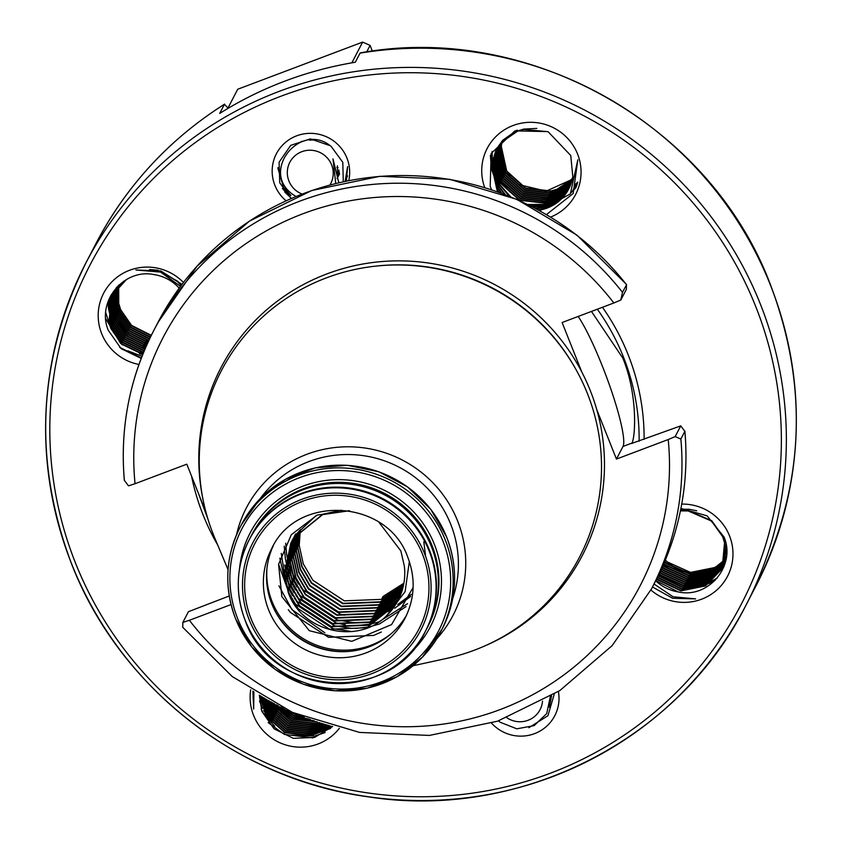 <?xml version="1.0" encoding="UTF-8"?>
<svg xmlns="http://www.w3.org/2000/svg" width="842" height="842" viewBox="0 0 842 842"><rect width="100%" height="100%" fill="white"/><g stroke="black" fill="none" stroke-linecap="round" stroke-linejoin="round"><path stroke-width="1.26" d="M724.741 559.698L716.837 566.192A41.216 40.479 27.4 0 1 665.338 560.056M681.736 504.084A49.857 48.973 27.4 0 1 729.498 535.807A49.857 48.973 27.4 0 1 712.121 593.694A49.857 48.973 27.4 0 1 650.919 590.021M655.718 580.769A41.216 40.479 -152.6 0 0 678.199 591.915C708.701 598.936 736.266 565.308 724.025 536.996L707.101 515.851L680.925 508.421M652.487 586.99L672.642 598.283L695.629 598.883L673.032 596.746L654.045 584.001M510.936 177.567L502.685 164.821L501.158 160.612M570.613 180.093L572.465 178.293A41.216 40.479 27.4 0 1 570.613 180.093L546.195 191.134L519.767 184.83M484.687 187.513A49.857 48.973 27.4 0 1 513.799 125.248A49.857 48.973 27.4 0 1 577.58 154.044A49.857 48.973 27.4 0 1 550.71 217.036M538.88 210.205A41.216 40.479 -152.6 0 0 547.268 208.027A41.216 40.479 -152.6 0 0 568.718 189.018A41.216 40.479 -152.6 0 0 572.781 176.431L570.76 155.528L547.995 131.615L514.872 130.878L491.149 153.507L490.202 186.366L491.581 189.692M179.199 288.153A41.216 40.479 -152.6 0 0 154.486 274.681C123.858 267.903 96.167 301.762 108.292 330.306L121.069 348.609L141.214 358.429M138.972 364.481A49.857 48.973 27.4 0 1 101.682 333.674A49.857 48.973 27.4 0 1 120.869 274.587A49.857 48.973 27.4 0 1 183.451 282.48M182.009 284.375L160.864 270.977L135.878 269.977L160.517 272.092L180.525 286.364M252.895 691.166L253.684 709.048L253.895 691.808M259.347 695.197L261.82 711.248L274.05 728.825L293.258 738.308L314.561 737.424L332.59 726.52M339.379 728.267A49.857 48.973 27.4 0 1 293.069 746.612A49.857 48.973 27.4 0 1 253.61 715.437A49.857 48.973 27.4 0 1 250.705 689.745M409.328 561.509L405.118 591.652L386.604 615.681A60.803 59.729 -152.6 0 0 398.14 600.304A60.803 59.729 -152.6 0 0 404.297 565.835L400.866 550.942L378.9 522.229M349.335 510.694L317.087 515.093L291.321 534.702L278.586 564.329L281.838 596.61L309.309 630.69L351.745 641.341L391.583 624.596L413.117 587.516M273.187 545.942A75.222 73.875 -152.6 0 0 271.777 603.83A75.222 73.875 -152.6 0 0 336.168 651.424A75.222 73.875 -152.6 0 0 406.549 615.197M578.159 316.455A74.064 10.441 -110.7 0 1 602.24 365.828A74.064 10.441 -110.7 0 1 623.006 446.449L616.449 459.079L596.746 409.57A203.617 199.996 -152.6 0 0 590.221 390.435A203.617 199.996 -152.6 0 0 581.811 372.027L562.109 322.518L613.86 302.973A268.882 264.093 -152.6 0 0 302.983 213.742A268.882 264.093 -152.6 0 0 135.046 483.718L186.808 464.184L206.069 512.589M591.463 311.435L622.796 358.071C637.91 394.624 635.457 437.156 631.942 443.081L631.742 443.481M426.599 628.932A99.282 97.514 -152.6 0 0 427.578 627.09A99.282 97.514 -152.6 0 0 431.42 546.626A99.282 97.514 -152.6 0 0 344.136 483.634A99.282 97.514 -152.6 0 0 251.358 535.586A99.282 97.514 -152.6 0 0 250.421 537.449M425.663 630.784A99.282 97.514 -152.6 0 0 429.504 550.321A99.282 97.514 -152.6 0 0 342.22 487.329A99.282 97.514 -152.6 0 0 249.442 539.29L249.085 539.964A99.282 97.514 -152.6 0 0 245.243 620.428A99.282 97.514 -152.6 0 0 332.527 683.42A99.282 97.514 -152.6 0 0 425.305 631.468A99.282 97.514 -152.6 0 0 429.157 551.005A99.282 97.514 -152.6 0 0 341.873 488.002A99.282 97.514 -152.6 0 0 249.085 539.964C236.128 566.108 234.844 592.957 245.222 620.512C271.366 697.692 391.888 705.08 425.305 631.468L425.663 630.784M413.106 665.738L446.492 658.444A201.891 198.302 -152.6 0 0 587.379 393.446A201.891 198.302 -152.6 0 0 326.307 277.902A201.891 198.302 -152.6 0 0 213.384 534.617A201.891 198.302 -152.6 0 0 214.826 538.154L228.066 569.655M198.523 493.633L207.921 519.04M341.347 510.22L322.918 514.178L293.921 537.67L291.09 542.553M290.985 542.764L284.47 573.718L288.532 592.221L298.11 608.65L329.58 629.248L366.796 627.743L395.487 604.83L398.203 600.167M386.604 615.681C358.155 645.109 301.92 632.079 288.311 592.642L284.249 574.128L290.879 542.974L293.711 538.091L322.707 514.599L349.546 510.726M292.584 539.669L291.858 541.122M291.753 541.332L285.964 570.834L290.027 589.337L299.605 605.766L331.074 626.364L368.291 624.859L396.982 601.946L398.929 598.715M398.834 598.925L396.761 602.367L368.07 625.28L330.853 626.785L299.384 606.187L289.816 589.758L285.754 571.255L291.648 541.543M292.374 540.09L295.205 535.207L316.297 515.43M292.574 539.922L287.459 567.95L291.521 586.464L301.099 602.893L332.569 623.48L369.785 621.985L398.477 599.072L399.624 597.231M399.518 597.452L398.266 599.483L369.564 622.406L332.348 623.901L300.889 603.304L291.311 586.885L287.248 568.371L292.448 540.132M295.584 533.912L294.847 535.354M295.363 534.323L294.163 536.828M294.637 535.775L293.511 538.322M293.426 538.543L288.964 565.066L293.027 583.58L302.594 600.009L334.063 620.607L371.28 619.102L400.266 595.736M400.171 595.947L371.059 619.523L333.842 621.017L302.383 600.43L292.805 584.001L288.743 565.487L293.3 538.743M293.384 538.522L293.942 537.249M294.311 537.175L290.458 562.193L294.521 580.696L304.099 597.125L335.558 617.723L372.774 616.218L400.876 594.21M400.792 594.431L372.553 616.639L335.337 618.144L303.878 597.546L294.3 581.117L290.237 562.614L294.184 537.375M295.247 535.828L291.953 559.309L296.016 577.812L305.593 594.241L337.053 614.839L374.269 613.334L401.434 592.663M401.36 592.894L374.058 613.755L336.842 615.26L305.372 594.663L295.795 578.233L291.732 559.73L295.11 536.028M296.216 534.502L293.448 556.425L297.51 574.939L307.088 591.368L338.547 611.955L375.764 610.461L401.96 591.105M401.887 591.326L375.553 610.882L338.337 612.376L306.867 591.779L297.289 575.36L293.227 556.846L296.068 534.691M297.226 533.197L294.942 553.541L299.005 572.055L308.582 588.484L340.052 609.082L377.269 607.577L402.444 589.516M402.371 589.747L377.048 607.998L339.831 609.492L308.361 588.905L298.784 572.476L294.721 553.962L297.079 533.386M298.278 531.923L296.437 550.668L300.499 569.171L310.077 585.6L341.547 606.198L378.763 604.693L402.886 587.905M402.823 588.137L378.542 605.114L341.326 606.619L309.856 586.021L300.289 569.592L296.226 551.089L298.131 532.102M299.384 530.66L297.931 547.784L301.994 566.298L311.572 582.717L343.041 603.314L380.258 601.819L403.276 586.274M403.223 586.516L380.037 602.23L342.82 603.735L311.361 583.138L301.783 566.708L297.721 548.205L299.215 530.839M403.581 584.864L381.531 599.357L344.315 600.851L312.856 580.254L303.278 563.835L299.215 545.321L300.352 529.597M403.897 583.19L383.026 596.473L381.752 598.936L403.634 584.622M549.426 706.912L551.363 695.945M551.563 695.829L549.342 707.248M360.039 53.13L360.334 52.888C528.534 22.06 710.122 124.605 770.356 284.438C809.246 387.615 804.426 488.16 755.895 586.085A371.764 365.154 -152.6 0 0 770.304 284.785A371.764 365.154 -152.6 0 0 360.039 53.13L355.303 62.255A371.764 365.154 -152.6 0 0 219.699 113.438L224.435 104.324A371.764 365.154 -152.6 0 0 96.03 243.443L86.052 262.651A371.764 365.154 27.4 0 1 433.483 68.107A371.764 365.154 27.4 0 1 760.326 303.994A371.764 365.154 27.4 0 1 745.928 605.293A371.764 365.154 27.4 0 1 398.582 799.837A371.764 365.154 27.4 0 1 71.707 564.098M286.08 200.796A38.9 38.216 27.4 0 1 274.881 185.303A38.9 38.216 27.4 0 1 296.637 135.836A38.9 38.216 27.4 0 1 346.946 158.096A38.9 38.216 27.4 0 1 348.746 180.598M291.174 198.512L279.744 182.819L279.07 162.222L290.743 145.34L310.361 138.877L329.99 145.624M322.012 723.446L315.14 725.467L289.964 722.583L271.019 705.533L268.524 700.523M268.987 700.776L271.208 705.154L290.164 722.204L315.34 725.099L321.591 723.31M323.76 723.983L314.266 727.151L289.09 724.257L270.145 707.206L266.619 699.449M267.019 699.681L270.335 706.838L289.29 723.888L314.466 726.783L323.402 723.878M325.254 724.436L313.392 728.835L288.227 725.941L269.272 708.89L264.967 698.513M265.314 698.713L269.472 708.522L288.417 725.572L313.592 728.467L324.938 724.341M326.528 724.815L318.655 728.772L312.529 730.519L287.354 727.625L268.398 710.574L263.525 697.671M263.82 697.85L268.598 710.195L287.543 727.246L312.719 730.14L318.855 728.393L326.264 724.73M327.622 725.13L317.792 730.446L311.656 732.193L286.48 729.298L267.524 712.258L262.251 696.923M262.515 697.081L267.724 711.879L286.669 728.93L311.845 731.824L317.981 730.077L327.391 725.067M328.548 725.394L316.918 732.13L310.782 733.877L285.606 730.982L266.651 713.932L261.125 696.26M261.367 696.397L266.851 713.563L285.796 730.614L310.972 733.508L317.108 731.761L328.348 725.341M329.327 725.625L316.045 733.814L309.909 735.561L284.733 732.666L265.777 715.616L260.146 695.671M260.346 695.797L265.977 715.247L284.922 732.287L310.098 735.182L316.234 733.435L329.169 725.572M310.424 719.552L293.458 715.858L280.66 706.88M281.775 707.427L293.647 715.479L309.33 719.152M314.424 720.962L292.584 717.531L276.534 704.796M277.344 705.217L292.774 717.163L313.645 720.689M317.487 721.983L291.711 719.215L273.345 703.133M273.997 703.48L291.911 718.847L316.866 721.783M319.96 722.794L316.013 723.794L290.837 720.899L271.892 703.849L270.735 701.733M271.271 702.028L291.037 720.52L316.213 723.415L319.444 722.625M151.128 335.716L131.384 325.78L120.427 309.972L118.554 303.815L118.554 286.227M118.701 286.059L118.754 303.446L120.627 309.603L131.584 325.412L151.307 335.337M150.308 337.4L130.521 327.464L119.553 311.656L117.68 305.499L117.912 286.954M118.048 286.785L117.88 305.12L119.753 311.287L130.71 327.085L150.486 337.032M149.487 339.094L129.647 329.138L118.68 313.34L116.806 307.172L117.28 287.69M117.417 287.532L117.006 306.804L118.88 312.961L129.836 328.769L149.665 338.716M148.697 340.789L128.773 330.822L117.806 315.013L115.933 308.856L116.67 288.448M116.806 288.28L116.133 308.488L118.006 314.645L128.963 330.453L148.866 340.41M147.908 342.483L127.9 332.506L116.943 316.697L115.07 310.54L116.08 289.206M116.217 289.038L115.259 310.161L117.133 316.329L128.089 332.127L148.076 342.115M147.139 344.189L127.026 334.19L116.07 318.381L114.196 312.214L115.522 289.985M115.638 289.806L114.386 311.845L116.259 318.002L127.216 333.811L147.308 343.81M146.382 345.894L126.153 335.863L115.196 320.065L113.323 313.898L114.975 290.764M115.091 290.585L113.512 313.529L115.386 319.686L126.342 335.495L146.54 345.515M145.634 347.599L125.279 337.547L114.323 321.739L112.449 315.582L114.449 291.553M114.565 291.385L112.639 315.203L114.512 321.37L125.469 337.179L145.792 347.22M144.898 349.304L124.406 339.231L113.449 323.423L111.576 317.255L113.944 292.363M114.049 292.185L111.765 316.887L113.638 323.054L124.595 338.852L145.056 348.925M144.182 351.009L123.532 340.905L112.575 325.107L110.702 318.939L113.459 293.174M113.565 292.995L110.891 318.571L112.765 324.728L123.732 340.536L144.34 350.63M143.477 352.714L122.658 342.589L111.702 326.78L109.828 320.623L112.986 294.005M113.091 293.816L110.018 320.244L111.891 326.412L122.858 342.22L143.624 352.345M142.782 354.429L121.785 344.273L110.828 328.464L108.955 322.297L111.428 297.163L112.544 294.837L126.458 279.523M123.753 281.217L112.733 294.468L111.618 296.794L109.144 321.928L111.018 328.096L121.985 343.894L142.93 354.05M115.165 289.795L116.354 287.659M113.544 292.984L113.859 292.321M113.954 292.132L117.091 286.869M149.623 269.556L158.117 270.208M113.417 293.153L119.154 284.849M165.779 274.387L177.388 281.575L181.23 285.406M181.472 285.08L177.588 281.196L161.475 272.45M118.48 285.47L113.186 293.626M572.265 179.262L556.815 189.629L550.679 191.376L525.503 188.482L506.558 171.431L501.106 146.676L501.874 141.866M502.021 141.709L501.295 146.308L506.747 171.063L525.703 188.103L550.878 190.997L557.015 189.261L572.307 179.051M572.034 180.22L555.941 191.313L549.805 193.05L524.64 190.155L505.684 173.115L500.232 148.36L501.222 142.603M501.369 142.435L500.432 147.981L505.884 172.736L524.829 189.787L550.005 192.681L556.141 190.934L572.086 180.009M571.792 181.156L555.067 192.986L548.942 194.734L523.766 191.839L504.811 174.789L499.359 150.034L500.59 143.34M500.727 143.172L499.559 149.665L505.011 174.42L523.956 191.471L549.131 194.365L555.267 192.618L571.844 180.956M571.529 182.093L569.813 184.114L554.204 194.67L548.068 196.418L522.893 193.523L503.937 176.473L498.485 151.718L499.99 144.087M500.116 143.919L498.685 151.35L504.137 176.104L523.082 193.144L548.258 196.039L554.394 194.302L570.013 183.745L571.592 181.883M571.234 183.019L568.939 185.798L553.331 196.354L547.195 198.091L522.019 195.197L503.063 178.157L497.611 153.402L499.401 144.856M499.527 144.687L497.811 153.023L503.263 177.778L522.208 194.828L547.384 197.723L553.52 195.975L569.139 185.419L571.308 182.809M570.929 183.924L568.066 187.471L552.457 198.028L546.321 199.775L521.145 196.881L502.2 179.83L496.748 155.075L498.832 145.624M498.959 145.456L496.938 154.707L502.39 179.462L521.335 196.512L546.511 199.407L552.647 197.66L568.266 187.103L571.002 183.724M570.602 184.83L567.192 189.155L551.584 199.712L545.448 201.459L520.272 198.565L501.327 181.514L495.875 156.759L498.285 146.413M498.411 146.234L496.064 156.391L501.516 181.146L520.461 198.186L545.637 201.08L551.773 199.344L567.392 188.787L570.676 184.63M570.244 185.714L566.329 190.839L550.71 201.396L544.574 203.132L519.398 200.238L500.453 183.198L495.001 158.443L497.759 147.203M497.875 147.024L495.191 158.064L500.643 182.819L519.588 199.87L544.763 202.764L550.9 201.017L566.519 190.46L570.329 185.514M569.876 186.587L565.456 192.513L549.837 203.069L543.7 204.816L529.06 205.09M509.231 196.165L499.58 184.872L494.128 160.127L497.254 148.013M497.369 147.824L494.317 159.748L499.769 184.503L510.62 196.733M527.766 204.448L543.89 204.448L550.026 202.701L565.645 192.144L569.96 186.398M569.487 187.461L564.582 194.197L548.963 204.753L542.827 206.5L533.365 207.279M504.547 194.323L498.706 186.556L493.254 161.801L496.769 148.823M496.875 148.645L493.444 161.432L498.896 186.187L505.442 194.67M532.554 206.858L543.016 206.122L549.152 204.385L564.772 193.828L569.571 187.271M569.076 188.313L563.708 195.881L548.089 206.437L536.459 208.9M501.085 193.018L497.832 188.24L492.381 163.485L496.306 149.644M501.79 193.281L498.022 187.861L492.57 163.116L496.412 149.466L502.537 140.414L517.135 130.068M496.927 148.434L496.496 149.276M535.838 208.574L548.289 206.058L563.898 195.502L569.171 188.124M498.243 191.987L496.959 189.913L491.507 165.169L495.864 150.486L501.664 142.098L517.42 131.289L523.598 129.458L548.11 131.668M536.817 128.405L523.787 129.089L517.609 130.91L501.864 141.719L496.054 150.108L491.696 164.79L497.148 189.545L498.832 192.197M538.417 209.953L547.416 207.742L563.024 197.186L568.739 188.976M680.757 509.252L689.03 509.263L696.734 510.778M680.431 510.883L688.156 510.947L711.532 521.082L722.625 536.638L724.541 542.711L722.247 567.508L721.152 569.813L705.554 585.937L680.883 590.895L656.476 579.296M656.665 578.917L681.073 590.516L705.754 585.569L721.341 569.434L722.436 567.14L724.741 542.343L722.825 536.259L711.732 520.714L688.356 510.568L680.504 510.515M724.478 560.867L714.29 569.129L689.609 574.086L666.411 563.614L664.58 561.867M664.748 561.467L666.601 563.235L689.798 573.718L714.479 568.76L724.53 560.656M724.246 561.814L713.416 570.813L688.735 575.77L665.538 565.287L663.822 563.656M663.991 563.256L665.727 564.919L688.935 575.391L713.606 570.444L724.299 561.603M723.983 562.74L712.543 572.497L687.861 577.444L664.664 566.971L663.043 565.435M699.828 576.728L663.233 565.056L664.854 566.603L688.061 577.075L712.732 572.118L724.046 562.54M723.699 563.666L711.669 574.17L686.988 579.128L663.791 568.655L662.254 567.203M662.433 566.813L663.98 568.276L687.188 578.759L711.858 573.802L723.762 563.466M723.394 564.572L710.795 575.854L686.114 580.812L662.917 570.329L661.465 568.96M661.644 568.571L663.107 569.96L686.314 580.433L710.985 575.486L723.467 564.372M723.078 565.477L709.922 577.538L685.251 582.485L662.044 572.013L660.654 570.708M660.833 570.318L662.233 571.644L685.441 582.117L710.111 577.159L723.152 565.277M722.731 566.361L709.048 579.212L684.378 584.169L661.17 573.697L659.844 572.444M660.023 572.065L661.37 573.318L684.567 583.801L709.238 578.843L722.804 566.171M722.362 567.234L708.175 580.896L683.504 585.853L660.296 575.37L659.012 574.17M659.202 573.791L660.496 575.002L683.693 585.474L708.364 580.527L722.447 567.045M726.446 556.53L722.889 566.445M721.983 568.108L707.301 582.58L682.63 587.527L658.181 575.886M658.37 575.507L682.82 587.158L707.501 582.201L722.068 567.918M725.972 543.921L723.12 565.835L721.678 568.782M721.573 568.96L706.427 584.253L681.757 589.211L657.339 577.591M657.518 577.212L681.946 588.842L706.627 583.885L721.668 568.771M721.762 568.592L723.31 565.456L726.625 548.973M655.802 580.601L678.199 591.915M724.699 559.919L715.153 567.455L690.482 572.402L667.285 561.93L665.338 560.067M724.888 559.541L725.404 558.983M725.551 558.814L726.046 558.246M304.215 717.226L294.332 714.174L286.975 709.911M289.248 710.953L294.521 713.806L301.952 716.342M345.125 181.335L347.599 166.579L346.409 181.062M558.404 691.514A38.9 38.216 27.4 0 1 537.417 732.424A38.9 38.216 27.4 0 1 491.591 723.173M554.236 694.176L547.932 715.721L528.86 727.72M231.045 604.567L189.387 620.28A268.882 264.093 -152.6 0 0 500.274 709.522A268.882 264.093 -152.6 0 0 668.211 439.545L616.449 459.079M680.736 425.873L684.851 431.357L680.862 439.04L675.158 436.598L680.736 425.873L631.763 443.418A224.782 220.793 27.4 0 1 631.763 443.534M229.266 595.968L188.429 611.702L182.851 622.438L182.756 627.058M655.476 581.243C679.589 534.133 689.398 484.097 684.893 431.115L684.851 431.357A280.407 275.418 -152.6 0 1 655.476 581.243L651.487 588.926L612.176 645.593L559.762 690.629L497.527 721.205L429.378 735.434L359.566 732.424L292.448 712.374L232.213 676.547L182.619 627.164M668.211 439.545L675.158 436.598M189.387 620.28L182.851 622.438M622.491 292.353L626.616 284.575L577.023 235.192L516.799 199.354L449.681 179.314L379.858 176.304L311.708 190.534L249.474 221.109L197.07 266.146L157.759 322.802L153.77 330.485A280.407 275.418 27.4 0 1 622.491 292.353L620.817 300.036L613.86 302.973M157.759 322.802A280.407 275.418 -152.6 0 1 626.48 284.67L626.385 289.301L620.817 300.036M124.384 480.372L124.353 480.624C119.838 427.641 129.647 377.595 153.77 330.485A280.407 275.418 27.4 0 0 124.384 480.372L128.51 485.866L135.046 483.718M381.9 599.22L382.71 600.841M383.573 598.22L383.026 596.473M381.352 632.016L373.616 635.426L328.538 637.31L290.427 612.439L288.301 609.703M324.875 632.805L291.921 609.555L278.934 585.864M350.504 631.3L333.032 628.669L294.911 603.798L293.005 601.356M290.953 598.473L278.586 564.329M423.81 541.827L425.631 556.404M406.044 606.598L379.605 623.901L370.143 626.711M368.628 627.027L355.482 628.448M351.998 628.427L334.527 625.785L296.405 600.914L294.5 598.473M292.448 595.589L285.922 583.748M285.301 582.296L279.839 558.172M407.56 603.693L379.068 621.743M378.237 622.028L371.638 623.827M370.133 624.143L356.976 625.564M345.325 624.838L336.021 622.901L297.9 598.031L295.995 595.589M293.942 592.705L287.417 580.875M286.796 579.412L284.428 572.792M284.164 571.918L281.26 553.383M353.777 622.617L337.516 620.017L299.405 595.147L297.489 592.705M295.437 589.821L288.911 577.991M288.29 576.528L285.922 569.908M285.659 569.034L284.596 564.94M300.331 591.568L298.984 589.832M296.931 586.948L290.406 575.107M289.785 573.655L287.417 567.024M287.154 566.15L286.091 562.056M285.964 561.498L285.427 558.877M285.364 558.52L284.228 546.142M410.591 596.525L394.698 608.25M392.014 609.629L390.572 610.313M390.256 610.45L387.899 611.471M387.394 611.681L383.563 613.102M382.721 613.376L376.121 615.186M344.42 615.218L340.515 614.26L302.394 589.389L300.478 586.948M298.426 584.064L291.9 572.223M291.279 570.771L288.911 564.14M288.648 563.266L287.585 559.172M287.459 558.614L286.922 555.994M286.859 555.646L286.585 553.973M286.554 553.752L285.722 543.227M411.317 594.399L397.782 604.482M394.551 606.229L393.698 606.65M393.509 606.745L392.067 607.429M391.751 607.577L389.393 608.598M227.961 108.029L224.435 104.324M271.977 702.407L281.712 712.869M298.552 721.615L316.634 723.331M319.202 723.015L320.171 722.857M269.03 700.797L280.839 714.542M297.679 723.299L315.761 725.015M318.329 724.699L323.002 723.752M266.525 699.397L266.788 699.923M268.019 702.249L279.965 716.226M296.805 724.973L314.887 726.699M317.455 726.372L323.654 725.015M264.356 698.155L265.914 701.596M267.156 703.923L279.091 717.91M295.942 726.657L314.013 728.372M316.581 728.056L322.781 726.699M324.023 726.32L327.317 725.12M262.546 697.313L265.041 703.281M266.282 705.607L278.218 719.584M295.068 728.341L313.14 730.056M315.708 729.74L321.907 728.372M323.149 727.993L326.443 726.793M327.159 726.499L329.127 725.615M260.778 696.06L261.262 697.723M261.673 698.997L264.167 704.964M265.409 707.291L277.344 721.268M294.195 730.014L312.266 731.74M314.834 731.424L321.034 730.056M322.275 729.677L325.57 728.477M326.286 728.183L330.727 726.014M259.336 695.397L260.389 699.407M260.799 700.67L263.293 706.638M264.535 708.975L276.471 722.952M293.321 731.698L311.393 733.414M313.971 733.098L320.16 731.74M321.402 731.361L332.064 726.383M259.494 701.007L262.42 708.322M263.662 710.648L275.597 724.625M292.448 733.382L310.519 735.098M313.098 734.782L330.611 728.414M261.094 709.069L263.104 712.879L274.724 726.309M291.574 735.066L314.54 736.055L325.17 732.551M268.093 722.562L284.322 734.392L312.961 737.866M253.189 691.356L253.095 697.997M546.521 214.531L573.192 193.502L577.822 159.822L570.35 193.881L539.806 210.71M111.355 294.468L111.46 297.089M111.502 297.594L111.544 298.163M111.565 298.373L111.66 299.289M111.702 299.615L111.891 301.036M111.975 301.531L112.386 303.72M112.554 304.499L113.491 307.972M113.902 309.235L116.396 315.213M146.413 340.273L148.655 340.873M110.481 296.037L110.618 299.152M110.628 299.278L110.67 299.847M110.691 300.047L110.786 300.973M110.828 301.289L111.018 302.71M111.102 303.215L111.512 305.404M111.681 306.183L112.617 309.656M113.028 310.919L115.522 316.897M116.764 319.234L128.689 333.2M145.54 341.957L147.866 342.568M109.607 297.784L109.797 301.52M109.818 301.731L109.913 302.646M109.955 302.973L110.144 304.394M110.228 304.888L110.639 307.088M110.807 307.856L111.744 311.34M112.154 312.603L114.649 318.581M115.891 320.907L127.816 334.874M144.666 343.631L147.097 344.273M108.744 299.773L109.039 304.33M109.081 304.657L109.281 306.078M109.355 306.572L109.765 308.761M109.934 309.54L110.87 313.013M111.281 314.287L113.775 320.255M143.793 345.315L146.34 345.978M107.881 302.067L108.407 307.751M108.481 308.256L108.892 310.445M109.06 311.224L109.997 314.697M110.407 315.96L112.902 321.939M142.919 346.999L145.592 347.693M105.755 312.603L110.281 326.98M120.985 341.168L122.553 342.547M140.309 352.04L143.424 352.84M105.776 318.792L120.459 343.168L122.574 344.957M139.435 353.724L142.73 354.556M127.816 350.809L142.045 356.282M119.606 347.314L141.372 357.997M559.867 193.502L561.982 192.702M562.698 192.397L564.666 191.513M565.108 191.302L566.329 190.671M566.603 190.524L567.382 190.092M575.728 184.072L577.78 182.093M545.584 197.796L547.805 197.638M550.384 197.323L556.573 195.954M557.814 195.576L561.119 194.376M561.824 194.081L563.793 193.197M564.235 192.976L565.456 192.355M565.729 192.208L566.508 191.776M575.149 185.482L577.496 183.146M528.86 197.596L546.932 199.312M549.51 198.996L555.699 197.638M556.941 197.26L560.246 196.06M560.951 195.765L562.919 194.87M563.361 194.66L564.582 194.028M564.866 193.881L565.635 193.46M574.476 186.977L577.191 184.219M542.122 201.206L546.058 200.996M548.637 200.68L554.825 199.322M556.067 198.933L559.372 197.744M560.077 197.449L562.046 196.554M562.488 196.344L563.708 195.712M563.993 195.565L564.761 195.144M573.655 188.608L576.844 185.303M492.16 151.381L492.36 159.969M492.402 160.296L492.591 161.717M492.675 162.222L493.086 164.411M493.254 165.19L494.191 168.663M494.601 169.937L497.085 175.904M498.327 178.23L510.263 192.208M527.113 200.964L545.184 202.68M547.763 202.364L553.952 200.996M555.194 200.617L558.499 199.417M559.204 199.122L561.172 198.238M561.614 198.017L562.845 197.396M572.634 190.429L576.454 186.419M491.275 153.212L491.717 163.401M491.802 163.895L492.212 166.095M492.381 166.863L493.317 170.347M493.728 171.61L496.212 177.588M539.754 204.574L544.311 204.364M546.89 204.038L553.078 202.68M558.341 200.806L560.298 199.912M571.308 192.534L576.023 187.577M490.37 155.37L491.339 167.769M491.507 168.547L492.444 172.031M492.854 173.294L495.338 179.262M529.576 205.343L543.448 206.037M546.016 205.722L552.205 204.364M553.457 203.975L556.751 202.785M694.787 585.011L696.902 584.864M699.47 584.537L705.659 583.18M706.901 582.801L710.195 581.601M710.911 581.306L712.879 580.422M713.311 580.201L717.247 578.022M698.597 586.221L704.786 584.864M706.028 584.485L709.322 583.285M710.038 582.99L714.932 580.559M550.3 696.587L546.721 713.595L534.144 725.625L516.83 728.825L500.295 722.31L498.517 720.868M542.522 701.112A23.06 22.65 27.4 0 1 506.926 717.784M351.861 62.834L362.628 42.1L237.707 89.252L227.677 108.586M372.353 51.109L370.08 45.394L366.712 51.899M362.628 42.1L370.08 45.394M291.437 198.396L284.743 192.018M347.546 175.841L346.167 178.851M347.536 175.894L346.23 178.725M290.027 197.133L282.344 188.419M290.837 195.586L283.586 187.545L277.902 168.305M290.9 195.449L283.649 187.408L277.976 167.59M302.046 194.049A23.06 22.65 27.4 0 1 292.269 158.57A23.06 22.65 27.4 0 1 324.528 155.338A23.06 22.65 27.4 0 1 329.948 184.956M338.81 182.735L333 158.906L335.737 183.461M295.952 196.491L292.648 194.323C259.725 170.937 301.078 120.89 331.232 146.497L342.81 162.348L343.273 181.725M338.095 167.642L336.842 167.442M338.526 173.136L337.937 173.862M337.379 165.8L337.568 175.336L339.389 173.336M338.8 169.989L337.253 178.094M339.252 172.294L337.137 178.715M309.53 140.119L315.887 139.867M339.41 173.515L337.147 178.641M300.762 141.982L302.131 141.214M339.463 174.084L337.221 178.251M339.473 174.241L337.316 177.673M339.463 174.115L337.41 176.978M339.431 173.799L337.495 176.21M339.315 172.757L337.6 174.483M339.221 172.094L337.61 173.547M339.094 171.347L337.589 172.578M338.905 170.558L337.526 171.579M268.63 609.892A75.222 73.875 -152.6 0 0 334.758 657.623A75.222 73.875 -152.6 0 0 405.044 618.26C414.79 598.651 415.738 578.443 407.917 557.646C388.088 499.074 296.458 493.538 271.545 548.931A75.222 73.875 -152.6 0 0 268.63 609.892M422.484 554.141A92.504 90.862 27.4 0 1 370.743 671.769A92.504 90.862 27.4 0 1 251.116 618.828A92.504 90.862 27.4 0 1 302.857 501.19A92.504 90.862 27.4 0 1 422.484 554.141M266.914 568.813A76.369 75.012 -152.6 0 0 272.092 601.577A76.369 75.012 -152.6 0 0 391.456 633.489M631.942 443.081L623.006 446.449M639.12 441.261A224.782 220.793 -152.6 0 0 623.396 356.913A224.782 220.793 -152.6 0 0 597.336 309.214M217.731 545.048A229.392 225.319 27.4 0 1 203.111 514.946A229.392 225.319 27.4 0 1 191.544 476.088M602.472 307.277A229.392 225.319 27.4 0 1 628.069 354.535A229.392 225.319 27.4 0 1 644.119 439.366M75.527 563.109A367.154 360.618 -152.6 0 0 550.3 773.24A367.154 360.618 -152.6 0 0 755.663 306.372A367.154 360.618 -152.6 0 0 280.891 96.241A367.154 360.618 -152.6 0 0 75.527 563.109M442.271 628.806A113.112 111.102 -152.6 0 0 446.66 537.133A113.112 111.102 -152.6 0 0 347.209 465.363A113.112 111.102 -152.6 0 0 241.507 524.545L240.075 527.292A113.112 111.102 -152.6 0 0 235.697 618.965A113.112 111.102 -152.6 0 0 335.137 690.745A113.112 111.102 -152.6 0 0 440.85 631.553A113.112 111.102 -152.6 0 0 445.229 539.869A113.112 111.102 -152.6 0 0 345.788 468.099A113.112 111.102 -152.6 0 0 240.075 527.292C225.319 557.057 223.856 587.632 235.686 619.017L251.695 646.888L274.934 669.243L303.52 684.283L335.127 690.777L367.165 688.177L397.024 676.715L422.274 657.307L442.271 628.806C457.038 599.02 458.501 568.424 446.67 537.038L430.662 509.168L407.423 486.813L378.847 471.773L347.251 465.289L315.213 467.889L285.343 479.361L260.083 498.78L241.507 524.545M237.633 618.544A110.807 108.839 -152.6 0 0 380.921 681.967A110.807 108.839 -152.6 0 0 442.903 541.059A110.807 108.839 -152.6 0 0 299.605 477.646A110.807 108.839 -152.6 0 0 237.633 618.544M407.128 655.96A101.587 99.777 -152.6 0 0 434.356 544.29A101.587 99.777 -152.6 0 0 325.991 480.445A101.587 99.777 -152.6 0 0 239.507 568.929M427.578 627.09L428.178 625.943A99.282 97.514 -152.6 0 0 432.02 545.479A99.282 97.514 -152.6 0 0 344.736 482.487A99.282 97.514 -152.6 0 0 251.958 534.438L251.358 535.586M249.116 619.575A94.672 92.988 -152.6 0 0 371.532 673.758A94.672 92.988 -152.6 0 0 424.484 553.383A94.672 92.988 -152.6 0 0 302.067 499.201A94.672 92.988 -152.6 0 0 249.116 619.575M581.811 372.027A203.617 199.996 -152.6 0 0 333.053 271.703A203.617 199.996 -152.6 0 0 203.332 501.064M576.57 370.585A200.154 196.596 -152.6 0 0 375.469 266.156M436.64 638.941A116.47 114.396 -152.6 0 0 457.585 520.903A116.47 114.396 -152.6 0 0 340.557 447.028A116.47 114.396 -152.6 0 0 236.455 534.996M452.701 598.578A109.628 107.671 -152.6 0 0 450.733 524.282A109.628 107.671 -152.6 0 0 362.355 455.511A109.628 107.671 -152.6 0 0 260.22 498.632M71.654 563.951A371.764 365.154 27.4 0 1 86.052 262.651C37.574 360.45 32.764 460.921 71.633 564.045C119.048 686.535 236.918 779.134 367.828 796.764C519.24 820.729 678.284 740.213 745.928 605.293L755.895 586.085M483.445 646.509A203.617 199.996 -152.6 0 0 596.746 409.57M680.862 439.04A280.407 275.418 27.4 0 1 651.487 588.926M349.798 651.35A77.38 76.001 27.4 0 1 276.26 613.155M224.614 104.113C169.242 139.204 126.384 185.65 96.03 243.443"/></g></svg>
